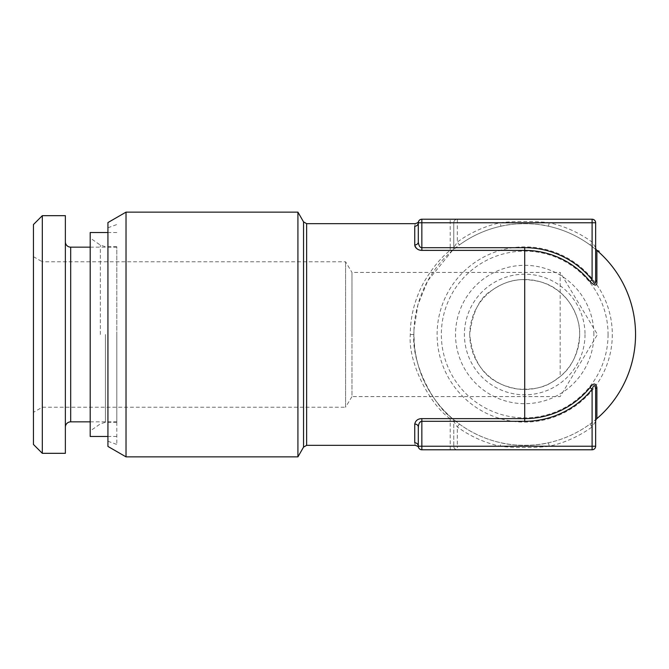 <?xml version="1.0" encoding="UTF-8"?>
<svg xmlns="http://www.w3.org/2000/svg" width="669" height="669" viewBox="0 0 669 669"><rect width="100%" height="100%" fill="white"/><g stroke="black" fill="none" stroke-linecap="round" stroke-linejoin="round"><path stroke-width="0.5" stroke-dasharray="3.35 2.51" d="M457.312 219.223A3.546 3.546 0 0 0 453.766 222.769A3.546 3.546 0 0 1 457.312 219.223L457.312 242.069L459.402 244.938A110.845 110.845 0 0 1 500.939 226.231L500.178 222.769L450.22 222.769L450.22 247.689L453.766 247.689L453.766 222.769L453.766 247.689L457.312 242.069A114.391 114.391 0 0 1 500.178 222.769C514.319 220.912 537.893 221.196 549.232 222.769A114.391 114.391 0 0 1 592.098 242.069L595.644 247.689L595.644 222.769A3.546 3.546 0 0 0 592.098 219.223L421.846 219.223A3.546 3.546 0 0 0 418.301 222.769C418.577 221.054 418.577 221.054 418.301 222.769C418.577 221.054 418.577 221.054 418.301 222.769C418.577 221.054 418.577 221.054 418.301 222.769L418.301 230.111M595.644 222.769L549.232 222.769L548.471 226.231A110.845 110.845 0 0 1 590.008 244.938L596.882 250.373A3.546 3.546 0 0 1 595.644 247.689L595.644 279.776L595.644 247.689A3.546 3.546 0 0 0 596.882 250.373L590.008 244.938L592.098 242.069L592.098 219.223A3.546 3.546 0 0 1 595.644 222.769M500.939 226.231C514.637 222.635 537.483 223.187 548.471 226.231C530.392 222.116 511.584 223.647 500.939 226.231M418.627 424.664L418.301 446.231A3.546 3.546 0 0 0 421.846 449.777L592.098 449.777A3.546 3.546 0 0 0 595.644 446.231L595.644 421.311L592.098 426.931L590.008 424.062A110.845 110.845 0 0 1 548.471 442.769C534.774 446.365 511.936 445.813 500.939 442.769A110.845 110.845 0 0 1 459.402 424.062L452.528 418.627C433.838 406.075 411.31 363.091 413.86 334.5A110.845 110.845 0 0 0 524.705 445.345A110.845 110.845 0 0 0 635.55 334.5A110.845 110.845 0 0 0 524.705 223.655A110.845 110.845 0 0 0 413.86 334.5L413.977 329.6L417.933 304.721L427.725 280.813L452.528 250.373L459.402 244.938M595.644 446.231L592.098 446.231L592.098 426.931A114.391 114.391 0 0 1 549.232 446.231L548.471 442.769C537.826 445.353 519.019 446.884 500.939 442.769A110.845 110.845 0 0 1 459.402 424.062L452.303 418.443M596.882 418.627L590.008 424.062M592.098 449.777L592.098 446.231L549.232 446.231C535.091 448.088 511.526 447.804 500.178 446.231L500.939 442.769M612.311 334.5A87.606 87.606 0 0 1 524.705 422.106A87.606 87.606 0 0 1 437.1 334.5A87.606 87.606 0 0 1 524.705 246.894A87.606 87.606 0 0 1 612.311 334.5M608.071 334.5A83.366 83.366 0 0 1 524.705 417.866A83.366 83.366 0 0 1 441.339 334.5A83.366 83.366 0 0 1 524.705 251.134A83.366 83.366 0 0 1 608.071 334.5M593.88 334.5A69.175 69.175 0 0 0 524.705 265.325A69.175 69.175 0 0 0 455.53 334.5A69.175 69.175 0 0 0 524.705 403.675A69.175 69.175 0 0 0 593.88 334.5M585.007 334.5A60.302 60.302 0 0 1 524.705 394.802A60.302 60.302 0 0 1 464.411 334.5A60.302 60.302 0 0 1 524.705 274.198A60.302 60.302 0 0 1 585.007 334.5M579.689 334.5A54.975 54.975 0 0 1 524.705 389.475A54.975 54.975 0 0 1 469.73 334.5C472.59 311.771 479.957 297.086 491.815 290.446C501.307 283.706 511.057 280.102 521.084 279.642C537.901 279.508 550.93 283.79 560.179 292.495C568.499 298.407 580.416 316.78 579.689 334.5A54.975 54.975 0 0 0 524.705 279.525A54.975 54.975 0 0 0 469.73 334.5C474.497 378.336 501.19 385.821 517.672 389.024C543.981 390.387 551.34 382.685 560.179 376.505C571.853 367.381 578.351 353.383 579.689 334.5M560.179 292.495L560.179 272.425L351.978 272.425L351.978 334.5L351.978 272.425L345.58 261.788L42.314 261.788L42.314 407.212L345.58 407.212L345.58 261.788L345.58 407.212L351.978 396.575L351.978 334.5L351.978 396.575L560.179 396.575L597.476 334.5L560.179 272.425L560.179 376.505M33.45 256.67L42.314 261.788L42.314 407.212L33.45 412.33L33.45 256.67L33.45 412.33M33.45 224.541L33.45 444.459M42.314 215.677L42.314 453.323M65.37 215.677L65.37 453.323M65.37 241.835L65.37 427.165L65.37 241.835M90.198 247.154L116.807 247.154L116.807 421.846L116.807 247.154M90.198 421.846L116.807 421.846M116.807 334.5L116.807 444.459L116.807 334.5M107.935 446.432L107.935 222.568M126.023 212.132L126.023 456.868M297.922 212.132L297.922 456.868M417.163 225.311A3.546 3.462 180 0 1 414.747 226.231C415.307 222.911 415.307 222.911 414.747 226.231L414.797 245.506M416.269 248.191L416.896 248.743M419.555 250.064L450.22 250.373A3.546 2.141 49.4 0 0 452.528 250.373L452.528 250.373A3.546 3.546 0 0 0 453.766 247.689A3.546 3.546 0 0 1 453.641 248.625M459.402 424.062L457.312 426.931L457.312 446.231L500.178 446.231A114.391 114.391 0 0 1 457.312 426.931L453.766 421.311L453.766 446.231A3.546 3.546 0 0 0 457.312 449.777L457.312 446.231L453.766 446.231A3.546 3.546 0 0 0 457.312 449.777A3.546 3.546 0 0 1 453.766 446.231L453.766 421.311A3.546 3.546 0 0 0 452.528 418.627A3.546 2.141 130.6 0 0 450.22 418.627C430.928 406.075 407.68 363.091 410.314 334.5C410.256 316.872 414.621 299.704 423.427 282.979C432.233 268.06 441.164 257.189 450.22 250.373L450.22 247.689L421.846 247.689L421.846 250.373M410.314 334.5L413.868 334.5L414.621 347.428C416.419 361.494 420.324 374.23 426.362 385.628C433.579 399.059 442.309 410.064 452.528 418.627L452.528 418.627A3.546 3.546 0 0 1 453.766 421.311L450.22 421.311L450.22 418.627L421.846 418.627C417.899 418.802 415.533 420.617 414.747 424.062L414.747 442.769C415.307 446.089 415.307 446.089 414.747 442.769A3.546 3.462 180 0 1 418.301 446.231L418.301 438.889M595.644 389.224L595.644 421.311M421.846 219.223L421.846 247.689C419.906 247.605 418.719 245.74 418.301 242.069L418.409 221.899L418.301 222.769L450.22 222.769L450.22 219.223M418.301 426.931A3.546 2.868 180 0 0 414.747 424.062M453.766 446.231L450.22 446.231L450.22 421.311L421.846 421.311L419.296 423.126M419.204 423.285L418.769 424.255M421.846 449.777L421.846 446.231L418.301 446.231C418.577 447.946 418.577 447.946 418.301 446.231C418.577 447.946 418.577 447.946 418.301 446.231C418.577 447.946 418.577 447.946 418.301 446.231L418.409 447.101L418.301 446.231M418.301 242.069A3.546 2.868 180 0 1 414.747 244.938M90.198 232.528L90.198 436.472M70.697 247.154L70.697 421.846M303.55 447.118L303.55 221.882M306.628 445.345L306.628 223.655M450.22 449.777L450.22 446.231L421.846 446.231L421.846 418.627M453.766 247.689A3.546 3.546 -135.5 0 1 452.528 250.373M105.409 334.5L105.409 422.29L105.409 334.5M100.325 334.5L100.325 245.105L100.325 334.5M107.935 441.231L116.807 444.459M107.935 227.769L116.807 224.541M453.766 421.311A3.546 3.546 0 0 0 453.641 420.375M413.86 334.5L413.977 329.6M116.807 422.29L105.409 422.29L100.325 423.895L90.198 430.978M116.807 246.71L105.409 246.71L100.325 245.105L90.198 238.022M116.807 436.472L107.935 436.472M116.807 232.528L107.935 232.528"/><path stroke-width="1" d="M592.098 219.223L592.098 279.776A86.811 86.811 0 0 0 524.705 247.689L421.846 247.689C419.998 247.647 418.819 245.782 418.301 242.069L418.301 222.769A3.546 3.546 0 0 1 421.846 219.223L592.098 219.223A3.546 3.546 0 0 1 595.644 222.769L595.644 279.776C595.811 284.676 594.632 284.676 592.098 279.776L590.008 281.473A84.127 84.127 0 0 0 524.705 250.373L421.846 250.373C418.158 250.34 415.792 248.525 414.747 244.938L414.747 226.231C415.307 222.911 415.307 222.911 414.747 226.231A3.546 3.462 0 0 0 418.301 222.769L595.644 222.769M42.314 215.677L33.45 224.541L33.45 444.459L42.314 453.323L65.37 453.323L65.37 215.677L42.314 215.677L42.314 453.323M65.37 241.835A5.319 5.319 0 0 0 70.697 247.154L90.198 247.154M65.37 427.165A5.319 5.319 0 0 1 70.697 421.846L90.198 421.846M126.023 456.868L107.935 446.432L107.935 222.568L126.023 212.132L297.922 212.132L297.922 456.868L126.023 456.868L126.023 212.132M414.797 245.506L414.914 246.025M414.956 246.167L415.499 247.254M415.641 247.471L416.269 248.191M416.896 248.743L418.342 249.621M418.543 249.704L419.555 250.064M592.098 449.777L592.098 446.231L595.644 446.231A3.546 3.546 0 0 1 592.098 449.777L421.846 449.777A3.546 3.546 0 0 1 418.301 446.231L418.301 426.931C418.71 423.276 419.889 421.403 421.846 421.311L524.705 421.311A86.811 86.811 0 0 0 592.098 389.224L590.008 387.527C593.462 382.869 595.753 382.869 596.882 387.527L596.882 418.627A110.845 110.845 0 0 0 596.882 250.373L596.882 281.473C597.2 286.223 594.908 286.223 590.008 281.473M421.846 449.777L421.846 446.231L418.301 446.231C418.577 447.946 418.577 447.946 418.301 446.231C418.577 447.946 418.577 447.946 418.301 446.231L418.301 426.931A3.546 2.868 -0 0 0 414.747 424.062C415.566 420.525 417.933 418.71 421.846 418.627L524.705 418.627A84.127 84.127 0 0 0 590.008 387.527M418.301 446.44L418.301 446.231A3.546 3.462 -0 0 0 414.747 442.769C415.307 446.089 415.307 446.089 414.747 442.769L414.747 424.062M421.846 418.627L421.846 446.231L592.098 446.231L592.098 389.224C593.88 384.416 595.059 384.416 595.644 389.224A3.546 2.233 180 0 1 596.882 387.527M595.644 446.231L595.644 389.224M596.882 418.627A3.546 3.546 -135.4 0 0 595.644 421.303A3.546 3.546 0 0 1 596.882 418.627A110.845 110.845 0 0 0 635.55 334.5M596.882 250.373A3.546 3.546 0 0 1 595.644 247.689A3.546 3.546 0 0 0 596.882 250.373L599.19 251.235M595.644 279.776A3.546 2.233 180 0 0 596.882 281.473M418.301 230.111L418.301 222.769C418.577 221.054 418.577 221.054 418.301 222.769C418.577 221.054 418.577 221.054 418.301 222.769L418.301 222.56M418.468 221.69L418.551 221.456C418.643 222.175 417.556 222.911 415.265 223.655L306.628 223.655L306.628 445.345L415.265 445.345C417.556 446.089 418.643 446.825 418.551 447.544L418.468 447.31M418.301 222.769L418.409 221.899L418.301 222.769A3.546 3.462 180 0 1 417.163 225.311M418.309 242.546L418.301 242.069A3.546 2.868 0 0 1 414.747 244.938M418.301 438.889L418.301 426.931M107.935 436.472L90.198 436.472L90.198 232.528L107.935 232.528M70.697 247.154L70.697 421.846M297.922 212.132L303.55 221.882L303.55 447.118L297.922 456.868M524.705 421.311L524.705 247.689M421.846 219.223L421.846 250.373M303.55 447.118L306.628 445.345M303.55 221.882L306.628 223.655M418.301 446.231L418.409 447.101L418.301 446.231"/></g></svg>
